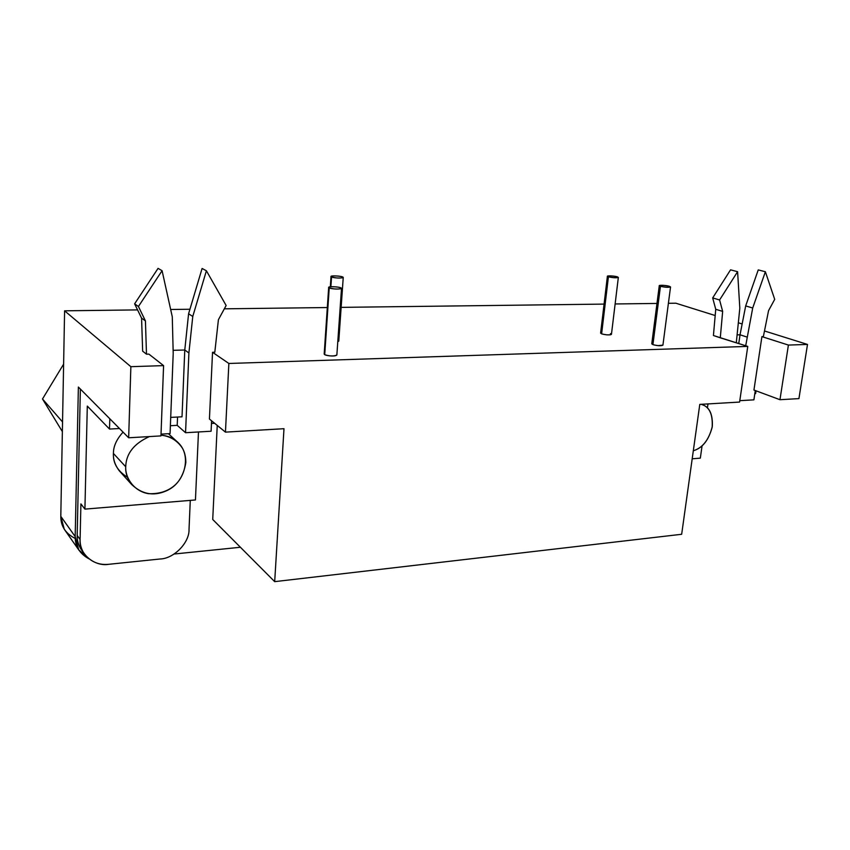 <?xml version="1.0" encoding="UTF-8"?>
<svg xmlns="http://www.w3.org/2000/svg" width="850" height="850" viewBox="0 0 850 850"><rect width="100%" height="100%" fill="white"/><g stroke="black" fill="none" stroke-linecap="round" stroke-linejoin="round"><path stroke-width="1.27" d="M62.369 431.609L42.5 398.979L63.612 364.161L42.5 398.979L62.539 421.94L42.5 398.979L62.369 431.609M669.343 286.269C665.189 285.026 655.796 284.931 660.45 286.312C667.792 287.619 670.756 287.608 669.343 286.269L670.544 286.949C668.525 287.587 665.157 287.374 660.45 286.312L659.281 285.642C661.024 285.026 664.381 285.239 669.343 286.269M659.271 285.685L651.78 343.804L652.917 344.622L660.45 286.312L652.917 344.622C657.549 345.854 660.886 346.046 662.915 345.185L670.544 286.949M340.935 287.863C337.779 286.429 325.688 286.322 329.237 287.916C332.658 289.521 344.144 289.297 340.935 287.863L341.509 288.394C338.459 289.425 334.369 289.266 329.237 287.916L328.684 287.396C327.951 286.248 338.778 286.673 340.935 287.863M328.674 287.449L324.179 354.057L324.721 354.705L329.237 287.916L324.721 354.705C329.768 356.288 333.816 356.394 336.855 355.013L341.509 288.416M617.302 276.803C613.466 275.634 604.106 275.506 608.419 276.813C615.421 278.056 618.386 278.056 617.302 276.803L618.343 277.408C616.282 278.035 612.977 277.833 608.419 276.813L607.399 276.207C609.163 275.602 612.468 275.804 617.302 276.803M607.399 276.25L600.621 333.115L601.619 333.848L608.419 276.813L601.619 333.848C606.103 335.038 609.386 335.208 611.447 334.369L618.343 277.408M342.699 276.973C339.671 275.655 328.153 275.506 331.543 276.973C334.826 278.449 345.759 278.29 342.699 276.973L343.241 277.451C340.351 278.386 336.451 278.226 331.543 276.973L331.011 276.494C330.31 275.453 340.627 275.878 342.699 276.973M330.884 286.758L331.543 276.973L330.884 286.758M338.789 341.073L337.779 341.711L338.778 341.126L343.241 277.472M127.415 477.233C117.544 470.996 112.869 463.069 113.422 453.454C113.369 446.346 116.578 439.248 123.069 432.151C116.578 439.248 113.369 446.346 113.422 453.454L125.715 466.767C126.098 453.603 134.002 443.541 149.43 436.571C134.002 443.541 126.098 453.603 125.715 466.767C125.141 477.902 133.949 491.247 148.399 493.68C159.184 494.073 167.96 491.279 174.739 485.297C184.471 476.765 188.891 459.829 182.41 448.152C177.299 440.513 170.159 436.178 160.979 435.158C168.162 435.784 173.974 438.366 178.404 442.892C183.366 447.791 185.842 454.368 185.831 462.623L185.831 462.623C183.451 476.946 176.821 486.413 165.92 491.034C153.383 496.4 141.95 494.222 131.633 484.489C127.319 478.709 125.343 472.802 125.715 466.767L113.422 453.454C113.071 459.34 115.016 465.099 119.244 470.762L131.633 484.489M109.799 418.752L109.512 429.059L119.468 428.517L109.512 429.059L87.306 406.087L84.915 509.118L195.447 499.959L198.475 431.97L195.447 499.959L84.915 509.118L80.909 503.901L84.915 509.118L87.306 406.087L109.512 429.059L109.799 418.752M693.324 450.744C702.238 448.141 708.507 440.364 712.151 427.412C712.991 414.216 709.336 406.513 701.197 404.313L703.152 405.025C709.803 407.703 712.852 414.832 712.311 426.392L712.311 426.392C708.932 439.971 702.599 448.078 693.324 450.744M700.336 458.139L692.197 458.809L700.336 458.139L702.089 445.697L700.336 458.139M707.402 408L707.976 403.92L707.402 408M788.407 345.068L779.96 399.712L798.936 398.608L807.5 344.441L788.407 345.068L761.919 336.621L753.939 390.044L779.96 399.712L788.407 345.068L807.5 344.441L764.49 330.969L807.5 344.441L798.936 398.608L779.96 399.712L753.939 390.044L761.919 336.621L763.364 336.579L768.559 310.643L763.364 336.579L761.919 336.621L788.407 345.068M774.711 299.349L768.559 310.643L774.711 299.349L765.372 271.745L774.711 299.349M758.242 269.907L765.372 271.745L758.242 269.907L745.684 305.926L752.707 307.998L765.372 271.745L752.707 307.998L745.684 305.926L740.031 334.794L737.311 334.868L740.031 334.794L738.778 343.421L740.031 334.794L746.98 337.046L740.031 334.794L745.684 305.926L758.242 269.907M730.564 269.832L737.598 271.702L739.819 308.199L736.312 342.603L739.819 308.199L737.598 271.702L730.564 269.832L712.683 297.914L719.599 299.965L737.598 271.702L719.599 299.965L712.683 297.914L715.742 309.283L722.659 311.397L719.599 299.965L722.659 311.397L715.742 309.283L713.426 335.516L720.29 337.811L722.659 311.397L720.29 337.811L747.766 346.407L739.585 402.071L747.766 346.407L228.863 363.471L225.452 432.129L283.985 428.708L274.688 581.644L681.668 534.278L699.784 404.398L739.585 402.071L699.784 404.398L681.668 534.278L274.688 581.644L212.723 519.477L274.688 581.644L283.985 428.708L225.452 432.129L228.863 363.471L212.532 352.293L209.429 419.039L225.452 432.129L209.429 419.039L212.532 352.293L214.806 352.229L218.407 319.706L214.806 352.229L212.532 352.293L228.863 363.471L747.766 346.407L713.426 335.516L715.742 309.283L712.683 297.914L730.564 269.832M745.705 345.727L752.707 307.998L745.705 345.727M739.787 400.669L753.897 399.851L755.289 390.543L753.897 399.851L739.787 400.669M754.832 393.614L755.618 393.571L756.022 390.809L755.618 393.571L754.832 393.614M226.143 305.501L218.407 319.706L226.143 305.501L206.401 270.778L226.143 305.501M202.087 268.473L206.401 270.778L202.087 268.473L188.583 313.788L192.769 316.466L206.401 270.778L192.769 316.466L188.583 313.788L184.779 350.009L173.124 350.328L184.779 350.009L182.017 416.808L170.701 417.392L182.017 416.808L184.779 350.009L188.902 352.962L184.779 350.009L188.583 313.788L202.087 268.473M75.214 538.433C65.535 533.534 60.732 526.171 60.796 516.354L64.6 310.813L60.796 516.354L75.183 536.562L78.381 387.047L128.658 437.782L130.868 366.69L64.6 310.813L137.572 309.899L64.6 310.813L130.868 366.69L163.583 365.617L160.958 435.901L128.658 437.782L160.958 435.901L163.583 365.617L148.877 354.11L146.487 354.174L142.651 351.156L141.578 318.144L134.619 303.832L158.068 268.356L162.084 270.704L172.274 316.774L173.209 353.419L170.074 433.606L161.022 434.127L170.074 433.606L173.209 353.419L172.274 316.774L162.084 270.704L158.068 268.356L134.619 303.832L138.433 306.489L162.084 270.704L138.433 306.489L134.619 303.832L141.578 318.144L145.435 320.907L138.433 306.489L145.435 320.907L141.578 318.144L142.651 351.156L146.487 354.174L145.435 320.907L146.487 354.174L148.877 354.11L163.583 365.617L130.868 366.69L128.658 437.782L78.381 387.047L75.183 536.562C75.044 546.21 79.613 553.616 88.878 558.79L78.731 549.844L75.183 536.562L60.796 516.354L64.271 529.221M170.383 425.723L177.214 425.34L177.544 417.042L177.214 425.34L185.555 432.714L188.902 352.962L192.769 316.466L188.902 352.962L185.555 432.714L211.097 431.237L211.586 420.803L211.097 431.237L185.555 432.714L177.214 425.34L170.383 425.723M211.469 423.459L214.636 423.289L211.469 423.459M81.94 550.503C78.582 545.764 76.989 540.749 77.18 535.457L80.368 389.056L77.18 535.457L80.102 539.538L80.909 503.901L80.102 539.538C78.593 553.541 94.446 566.95 108.832 564.294L160.161 558.992L108.832 564.294C98.685 565.324 90.408 561.701 84.001 553.435C81.239 548.972 79.942 544.34 80.102 539.538L77.18 535.457C77.01 540.228 78.306 544.829 81.058 549.259L84.001 553.435M742.146 323.967L738.448 322.809L742.146 323.967M715.19 315.531L675.856 303.206L668.398 303.291L675.856 303.206L715.19 315.531M656.986 303.439L615.124 303.96L656.986 303.439M604.084 304.098L341.147 307.371L604.084 304.098M327.324 307.541L224.336 308.826L327.324 307.541M189.943 309.251L170.659 309.485L189.943 309.251M610.428 333.625C612.287 334.624 610.991 335.017 606.549 334.804C601.917 334.199 600.111 333.529 601.12 332.786M336.855 354.949C336.111 355.863 333.784 356.171 329.853 355.874C325.263 355.311 323.574 354.535 324.796 353.547M662.915 345.142L658.081 345.631C653.299 345.004 651.334 344.293 652.205 343.496M240.412 547.262L174.144 554.019L240.412 547.262M217.239 425.414L212.723 519.477L217.239 425.414M190.283 500.384L189.029 529.359C189.582 542.566 173.984 558.641 160.161 558.992C173.984 558.641 189.582 542.566 189.029 529.359L190.283 500.384M331.011 276.547L330.321 286.811M168.385 433.702L176.63 441.267M701.378 404.303L702.143 404.621M79.018 550.29L64.547 529.656"/></g></svg>
